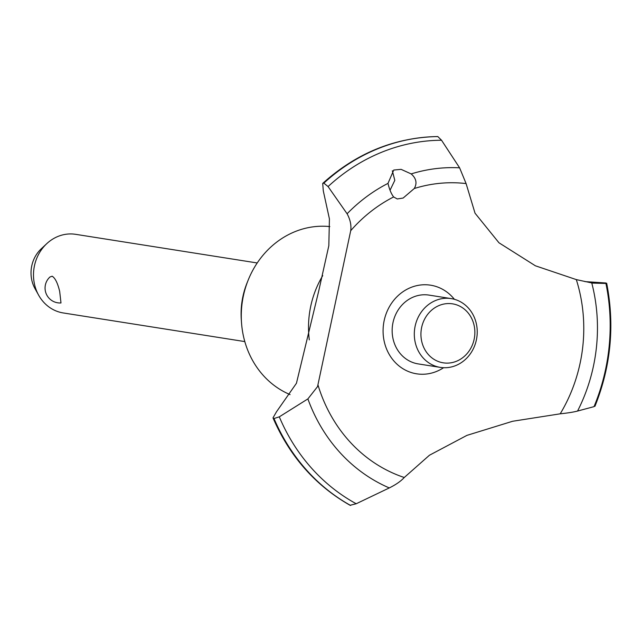<?xml version="1.0" encoding="UTF-8"?>
<svg xmlns="http://www.w3.org/2000/svg" width="642" height="642" viewBox="0 0 642 642"><rect width="100%" height="100%" fill="white"/><g stroke="black" fill="none" stroke-linecap="round" stroke-linejoin="round"><path stroke-width="0.96" d="M290.088 394.605A87.143 78.525 -81 0 1 245.413 343.622A87.143 78.525 -81 0 1 241.504 322.605A87.143 78.525 -81 0 1 248.221 280.008A87.143 78.525 -81 0 1 329.322 226.538L329.836 226.586M347.097 213.762C350.259 219.564 351.463 225.206 350.717 230.679L317.549 386.596L307.887 398.907L279.302 416.835L273.998 418.528L272.994 417.878L276.485 411.795L296.443 383.266L318.56 291.701L328.824 245.709L329.418 218.906L323.287 190.818L322.709 183.411L323.769 183.122A194.999 175.715 -81 0 1 377.384 148.888A194.999 175.715 -81 0 1 437.796 136.561L437.338 136.569M272.994 417.878C289.751 456.462 315.447 485.601 350.083 505.286L356.222 503.745L389.293 487.928C395.929 484.646 400.921 481.163 404.267 477.496L429.434 455.242L466.911 435.38L512.637 421.264L560.209 413.817C567.777 413.031 573.563 412.108 577.567 411.049L594.043 406.635L594.267 405.961M584.918 281.605L605.92 282.986L605.92 283.459L592.55 283.106L576.315 279.607L535.396 265.796L498.97 242.788L475.04 213.208L466.092 183.572L459.608 167.827L441.536 140.237L437.796 136.561M323.769 183.122L323.849 183.139A194.999 175.715 -81 0 1 377.472 148.896A194.999 175.715 -81 0 1 437.876 136.577M393.763 170.042L401.098 169.352L411.177 173.91C416.273 178.356 417.308 183.227 414.267 188.523L403.136 198.049L397.254 198.964L393.626 196.95C391.259 193.86 389.381 189.334 387.993 183.371L393.763 170.042M59.674 291.38L60.99 302.944A14.927 14.927 0 0 1 49.972 276.983L52.163 276.212C55.172 278.026 57.676 283.082 59.674 291.38M257.209 262.963L75.652 234.33A39.796 35.864 99 0 0 46.722 243.695A39.796 35.864 99 0 0 35.382 287.552A39.796 35.864 99 0 0 38.608 295.127A39.796 35.864 99 0 0 63.253 312.951L244.811 341.584M38.608 295.127L34.965 288.563A30.744 27.702 -81 0 1 32.477 282.705A30.744 27.702 -81 0 1 41.232 248.823L46.722 243.695M422.348 343.767A29.845 26.892 99 0 0 456.534 361.229A29.845 26.892 99 0 0 473.451 322.902A29.845 26.892 99 0 0 439.264 305.44A29.845 26.892 99 0 0 422.348 343.767M475.578 320.823A34.82 31.378 -81 0 1 440.348 367.393A34.82 31.378 -81 0 1 415.96 345.171A34.82 31.378 -81 0 1 451.198 298.602A34.82 31.378 -81 0 1 475.578 320.823M440.348 367.393L418.183 363.902A34.82 31.378 -81 0 1 393.803 341.672A34.82 31.378 -81 0 1 429.033 295.103L451.198 298.602M390.023 190.289L394.814 180.338L392.334 170.756M323.849 183.139L328.07 186.573L347.097 213.77A166.013 149.594 -81 0 1 388.001 183.379M414.267 188.515A150.87 135.944 -81 0 1 466.084 183.572M605.92 282.986L605.92 283.459A191.797 172.826 -81 0 1 594.043 406.627M576.315 279.607A150.87 135.944 -81 0 1 576.604 280.522A150.87 135.944 -81 0 1 560.209 413.817M404.267 477.496A150.87 135.944 -81 0 1 318.296 386.002A150.87 135.944 -81 0 1 318.015 385.08M350.717 230.679A150.87 135.944 -81 0 1 393.626 196.95M443.59 367.714A44.86 40.422 -81 0 1 436.584 371.421A44.86 40.422 -81 0 1 385.208 345.187A44.86 40.422 -81 0 1 410.631 287.584A44.86 40.422 -81 0 1 454.384 299.292M309.3 339.875A91.533 82.481 -81 0 1 322.741 275.635M350.62 505.455A194.999 175.715 -81 0 1 273.998 418.528M350.532 505.439A194.999 175.715 -81 0 1 273.909 418.512M241.504 322.605L241.288 319.555A75.114 67.683 -81 0 1 247.082 282.841L248.221 280.008M411.177 173.91A166.013 149.594 -81 0 1 459.608 167.827M328.07 186.573A191.797 172.826 -81 0 1 381.388 152.363A191.797 172.826 -81 0 1 441.536 140.237M591.772 282.978A166.013 149.594 -81 0 1 577.559 411.049M389.293 487.928A166.013 149.594 -81 0 1 307.887 398.907M356.222 503.745A191.797 172.826 -81 0 1 279.302 416.835M437.563 136.545C394.605 137.516 356.318 153.133 322.709 183.411M606.674 283.234C614.867 325.245 610.959 366.261 594.957 406.274"/></g></svg>
